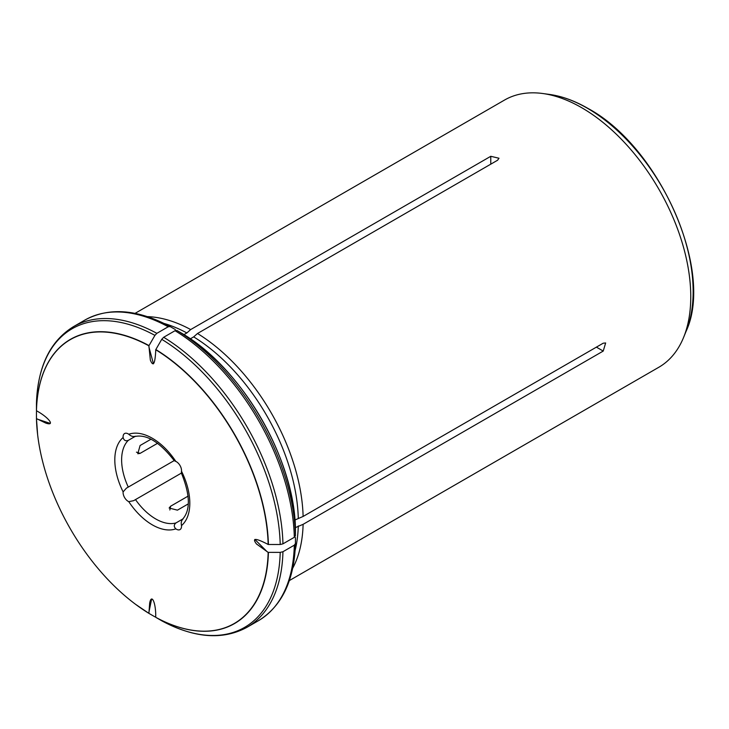 <?xml version="1.0" encoding="UTF-8"?>
<svg xmlns="http://www.w3.org/2000/svg" width="729" height="729" viewBox="0 0 729 729"><rect width="100%" height="100%" fill="white"/><g stroke="black" fill="none" stroke-linecap="round" stroke-linejoin="round"><path stroke-width="1.09" d="M174.195 460.591L126.436 488.148L123.119 491.884A7.235 4.174 -120 0 0 128.769 501.661L133.662 500.668L135.494 499.593A48.214 27.839 -120 0 0 175.953 522.948C173.766 524.798 173.739 526.766 175.853 528.853A7.235 4.174 -120 0 0 180.036 529.573A7.235 4.174 -120 0 0 181.503 525.591C180.847 522.666 181.403 520.397 183.161 518.784M181.412 473.085L135.494 499.593M182.514 519.285C190.652 510.346 190.269 494.909 181.348 472.957L181.503 471.216A7.235 4.174 -120 0 0 175.853 461.439L174.277 460.71C159.724 442.002 146.547 433.946 134.737 436.534M136.441 452.153L140.105 453.374L157.619 443.259M36.45 418.464L36.459 418.601A163.907 94.633 -120 0 0 37.626 434.657A163.907 94.633 -120 0 0 135.576 604.323A163.907 94.633 -120 0 0 148.898 613.362L149.673 603.147C151.504 593.16 155.869 602.61 155.724 616.26L155.724 617.299A163.907 94.633 -120 0 0 268.163 552.372L256.508 543.989C251.833 537.938 255.414 537.938 267.27 543.989L268.163 544.499A163.907 94.633 -120 0 0 155.724 349.747L155.724 350.786C155.031 364.072 153.245 367.17 150.347 360.099L148.898 345.81A163.907 94.633 -120 0 0 36.459 410.728L37.352 411.247C49.253 417.945 55.258 426.447 45.69 423.039L36.459 418.601L36.45 411.648M36.459 410.728L36.45 403.738C37.68 366.805 50.028 341.108 73.474 326.656A173.566 100.21 -120 0 1 156.853 333.335L168.226 326.765L170.158 326.574L175.379 329.59M148.898 345.81L154.922 335.376L156.853 333.335M149.017 613.435L154.922 616.843M188.319 503.867L177.429 510.154L169.137 508.04L170.613 506.218L188.128 496.103M268.163 552.372L280.209 552.382L282.943 551.725L294.316 545.164L295.445 543.588L295.445 537.555M295.382 527.614L303.118 524.324L603.22 351.068L605.653 342.967L603.22 343.195L303.118 516.451A154.275 89.075 60 0 0 197.495 333.499L497.588 160.234L499.001 158.239L490.772 156.298L190.679 329.563L186.861 332.943A152.835 88.236 60 0 0 164.153 323.476M147.413 316.632A154.275 89.075 60 0 1 190.679 329.563M289.331 580.585L658.816 367.27A154.275 89.075 -120 0 0 683.583 337.445A154.275 89.075 -120 0 0 578.261 105.787A154.275 89.075 -120 0 0 542.75 93.512A154.275 89.075 -120 0 0 504.532 100.055L135.056 313.37M303.118 524.324A154.275 89.075 60 0 1 292.684 568.265M183.954 334.62L186.861 332.943M168.226 326.765A173.566 100.21 60 0 0 84.856 320.086C109.095 307 137.526 309.16 170.13 326.565L170.158 326.574M294.926 520.005L303.118 516.451M190.324 338.821L193.677 336.88A152.835 88.236 60 0 1 298.279 518.064M135.494 436.224C133.225 436.944 130.983 436.288 128.769 434.256A7.235 4.174 -120 0 0 124.586 433.536A7.235 4.174 -120 0 0 123.119 437.518C123.866 440.389 125.588 441.346 128.277 440.38A48.214 27.839 -120 0 0 128.277 487.1M140.105 453.374L137.79 453.739L140.105 445.501L150.994 439.213M135.12 436.434L128.277 440.38M182.788 519.002L175.953 522.948M298.279 525.937A152.835 88.236 60 0 1 295.136 550.34M155.724 617.299L161.765 620.798A172.436 99.554 -120 0 0 280.209 552.382M193.677 336.88L197.495 333.499M268.163 544.499L280.209 544.508L282.943 543.852L294.316 537.291L295.445 535.715L295.445 529.655C295.017 460.008 242.32 368.737 182.223 333.545L182.195 333.527A165.046 95.289 60 0 1 295.445 529.682M155.724 349.747L161.738 339.313L163.67 337.272L175.042 330.702L176.974 330.51L182.195 333.527M181.503 525.591A53.035 30.618 -120 0 0 181.503 471.216M587.31 108.202A149.673 86.414 60 0 1 686.18 331.094C714.438 270.514 659.189 146.52 587.875 108.375C574.771 100.821 561.995 96.173 549.548 94.442A149.673 86.414 60 0 1 587.31 108.202M37.352 419.12L50.265 423.421M149.017 345.601A164.089 94.734 -120 0 0 36.45 410.591M148.898 612.324L151.632 598.992M169.839 509.999L170.613 506.218M267.27 551.862L254.849 539.442M596.404 347.132L603.22 351.068M154.922 335.376A172.436 99.554 -120 0 0 36.45 403.775M490.772 164.171L490.772 156.298M148.898 346.849L153.445 363.807M175.853 461.439A53.035 30.618 -120 0 0 128.769 434.256M123.119 437.518A53.035 30.618 -120 0 0 123.119 491.884M128.769 501.661A53.035 30.618 -120 0 0 175.853 528.853M36.45 418.528A164.089 94.734 -120 0 0 36.669 423.686M144.606 610.638A164.089 94.734 -120 0 0 148.962 613.399M155.842 617.372A164.089 94.734 -120 0 0 268.409 552.382M294.316 545.164A173.566 100.21 60 0 1 258.421 620.707L247.04 627.277A173.566 100.21 -120 0 0 282.943 551.725M268.409 544.508A164.089 94.734 -120 0 0 155.842 349.537M282.943 543.852A173.566 100.21 -120 0 0 163.67 337.272M175.042 330.702A173.566 100.21 60 0 1 294.316 537.291M280.209 544.508A172.436 99.554 -120 0 0 161.738 339.313M176.974 330.51A172.436 99.554 60 0 1 295.445 535.715M37.626 434.657L36.45 418.492M135.576 604.323L148.989 613.417M161.765 620.798C194.37 638.203 222.801 640.354 247.04 627.277M258.421 620.707C281.868 606.255 294.215 580.557 295.445 543.615M84.856 320.086L73.474 326.656M549.548 94.442L542.75 93.512M686.18 331.094L683.583 337.445"/></g></svg>
